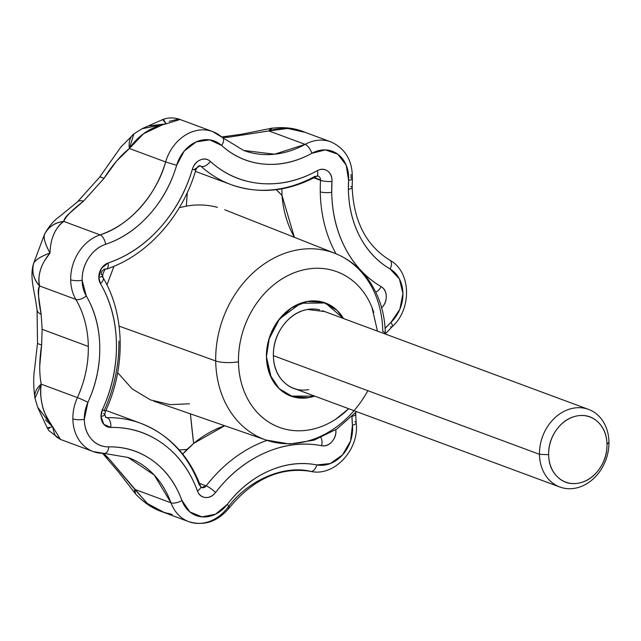 <?xml version="1.0" encoding="UTF-8"?>
<svg xmlns="http://www.w3.org/2000/svg" width="641" height="641" viewBox="0 0 641 641"><rect width="100%" height="100%" fill="white"/><g stroke="black" fill="none" stroke-linecap="round" stroke-linejoin="round"><path stroke-width="0.96" d="M224.654 425.712L221.906 426.738C211.706 430.64 202.284 436.2 193.63 443.428A741.501 387.693 -100 0 1 190.393 413.838L193.63 443.428L186.956 449.437L179.28 449.982L186.956 449.437L182.701 454.06M117.664 372.653L132.318 389.015L150.419 399.888L170.081 404.647L189.448 403.79M314.707 396.106L290.854 396.09L278.891 388.454L271.311 377.886L266.432 356.877L269.893 374.713L279.172 388.718L292.865 396.763L308.874 397.612L314.715 396.114L308.874 397.612L292.865 396.763L279.172 388.718L269.893 374.713L266.432 356.877L268.811 339.554L279.5 318.914L300.717 303.241L325.38 302.977L343.48 318.513A49.653 40.471 -69.7 0 0 321.918 301.903A49.653 40.471 -69.7 0 0 266.432 356.877L269.316 337.919L266.432 356.877A49.653 40.471 -69.7 0 0 294.315 397.164A49.653 40.471 -69.7 0 0 314.707 396.106M367.87 390.69A99.515 81.119 -69.7 0 1 272.729 441.97A99.515 81.119 -69.7 0 1 215.696 360.955L119.09 326.133L215.696 360.955A99.515 81.119 -69.7 0 1 328.04 251.088A99.515 81.119 110.3 0 0 215.696 360.955A16.554 4.126 -0.9 0 0 238.468 361.796A82.961 67.626 -69.7 0 1 295.677 272.217A82.961 67.626 -69.7 0 1 373.767 312.407M328.04 251.088A99.515 81.119 -69.7 0 1 382.781 331.525A16.554 4.126 179.1 0 1 385.321 333.721M217.435 207.347A102.079 83.202 110.3 0 0 186.339 206.114L179.312 207.684M103.441 413.517A8.277 2.067 179.1 0 1 104.763 414.631A8.277 2.067 179.1 0 1 100.982 416.41L103.85 424.35L110.781 427.419A8.277 4.567 89.1 0 0 107.111 417.644A135.724 110.629 -69.7 0 1 141.196 423.493A135.724 110.629 110.3 0 0 107.111 417.644L105.412 417.019L107.111 417.644A4.968 4.046 -69.7 0 1 105.837 417.419L104.763 414.607L105.469 411.362A8.277 0.433 -155.4 0 0 102.44 409.591L100.982 416.41A13.245 10.793 110.3 0 0 110.781 427.419A8.277 4.567 -90.9 0 0 107.111 417.644L105.877 417.435M381.467 307.992C384.736 304.868 386.339 301.022 386.267 296.438C386.194 291.855 384.48 288.586 381.131 286.631A8.277 4.743 120.2 0 1 375.762 292.12A8.277 4.743 -59.8 0 0 381.131 286.631A127.447 103.882 -69.7 0 1 331.718 192.252L331.958 181.467C332.23 176.844 330.788 173.374 327.639 171.067C324.482 168.751 321.029 168.631 317.271 170.706C298.738 180.898 279.893 185.169 260.735 183.502C241.569 181.844 224.767 174.48 210.336 161.42C207.412 158.776 204.014 158.295 200.152 160.002C196.298 161.7 193.694 164.817 192.356 169.352C185.762 191.691 174.921 211.25 159.833 228.02C144.746 244.798 127.535 256.432 108.193 262.946L101.406 268.435L98.802 277.337L100.461 283.602A8.277 3.982 -30.3 0 0 103.145 277.825A8.277 3.982 149.7 0 1 100.461 283.602C110.757 301.262 116.085 321.381 116.438 343.961C116.79 366.532 112.127 388.414 102.44 409.591A8.277 0.433 24.6 0 1 105.469 411.362C125.836 367.726 125.075 314.611 103.113 277.769L102.584 275.542A8.277 2.067 179.1 0 1 98.802 277.337A13.245 10.793 110.3 0 0 100.461 283.602A127.447 103.882 -69.7 0 1 102.44 409.591A13.245 10.793 110.3 0 0 100.982 416.41A8.277 2.067 -0.9 0 0 104.763 414.631M104.779 269.052C102.704 269.813 101.526 271.616 101.254 274.444A8.277 2.067 179.1 0 1 102.584 275.558A8.277 2.067 -0.9 0 1 98.802 277.337A13.245 10.793 110.3 0 1 108.193 262.946A8.277 4.006 71.4 0 1 106.398 269.1A8.277 4.006 71.4 0 1 106.334 269.124A8.277 4.006 -108.6 0 0 106.398 269.1A8.277 4.006 -108.6 0 0 108.193 262.946A127.447 103.882 -69.7 0 0 192.356 169.352L195.801 170.033L192.356 169.352A13.245 10.793 110.3 0 1 210.336 161.42A8.277 4.559 132.1 0 1 201.146 166.404L199.407 165.763L201.146 166.404A135.724 110.629 110.3 0 0 231.425 184.76A135.724 110.629 -69.7 0 1 201.146 166.404A8.277 4.559 -47.9 0 0 210.336 161.42A127.447 103.882 -69.7 0 0 317.271 170.706A8.277 3.485 61.2 0 1 316.806 176.259A8.277 3.485 61.2 0 1 315.019 176.291A135.724 110.629 -69.7 0 1 231.425 184.76M335.86 429.847A127.447 103.882 -69.7 0 1 335.844 429.678L335.86 429.847A8.277 2.428 174.7 0 1 335.411 429.959A8.277 2.428 -5.3 0 0 335.86 429.847C336.277 434.35 334.955 438.308 331.886 441.713C328.825 445.118 325.396 446.448 321.59 445.711A13.245 10.793 110.3 0 0 335.86 429.847M381.667 307.8A13.245 10.793 110.3 0 0 381.131 286.631C366.027 277.825 354.096 265.062 345.339 248.339C336.581 231.617 332.046 212.924 331.718 192.252A8.277 2.067 179.1 0 1 320.276 191.811A135.724 110.629 110.3 0 0 335.988 253.78A135.724 110.629 -69.7 0 1 320.276 191.811A135.724 110.629 -69.7 0 1 320.532 180.329L313.834 177.845L320.532 180.329A135.724 110.629 110.3 0 0 320.276 191.811A8.277 2.067 -0.9 0 0 331.718 192.252A127.447 103.882 -69.7 0 1 331.958 181.467A8.277 1.683 -176.6 0 1 320.532 180.329A8.277 1.683 3.4 0 0 331.958 181.467A13.245 10.793 110.3 0 0 317.271 170.706A8.277 3.485 -118.8 0 1 316.806 176.259M351.965 416.522A107.584 87.697 110.3 0 0 352.446 425.247A8.277 2.428 -5.3 0 0 356.188 422.852A8.277 2.428 174.7 0 1 352.446 425.247L350.539 441.048L342.518 454.918L330.299 463.555L316.766 464.917C300.941 461.849 285.013 463.86 268.972 470.935C252.923 478.018 239.013 489.171 227.243 504.419L215.576 514.17L202.043 516.894L189.856 511.943L181.924 500.485C175.794 483.691 166.171 470.486 153.063 460.879C139.962 451.272 125.203 446.601 108.794 446.873A33.1 26.986 -69.7 0 1 84.308 419.342A8.277 2.067 179.1 0 1 72.866 418.902A41.377 33.733 110.3 0 0 92.849 451.44M354.818 413.549A8.277 2.067 179.1 0 1 355.739 414.495A8.277 2.067 179.1 0 1 352.27 416.209A8.277 2.067 -0.9 0 0 355.739 414.495L355.723 412.556M162.037 511.742L188.855 521.686C204.319 526.253 217.804 521.63 229.302 507.808A8.277 1.715 -142.3 0 0 227.243 504.419A8.277 1.715 37.7 0 1 229.31 507.792A8.277 1.715 37.7 0 1 227.627 507.712A41.377 33.733 -69.7 0 1 189.399 521.886A41.377 33.733 -69.7 0 1 170.971 502.8A8.277 3.461 -20.1 0 0 181.924 500.485A107.584 87.697 110.3 0 0 108.794 446.873A8.277 4.567 89.1 0 1 104.499 453.475A8.277 4.567 -90.9 0 0 108.794 446.873C101.903 446.985 96.134 444.429 91.479 439.197C86.823 433.965 84.436 427.347 84.308 419.342L87.945 402.3C96.126 384.424 100.068 365.955 99.764 346.893C99.467 327.831 94.972 310.853 86.279 295.95A33.1 26.986 -69.7 0 1 82.128 280.269A8.277 2.067 179.1 0 1 70.686 279.829A41.377 33.733 110.3 0 0 75.87 299.419A8.277 3.982 -30.3 0 0 86.279 295.95L82.128 280.269C82 272.273 84.171 264.853 88.634 258.011C93.097 251.176 98.754 246.601 105.613 244.301C121.934 238.805 136.469 228.973 149.201 214.815C161.933 200.657 171.083 184.151 176.66 165.29L184.191 151.108L196.146 141.901L209.695 139.858L221.61 145.459C233.789 156.484 247.971 162.694 264.148 164.104C280.325 165.506 296.23 161.901 311.871 153.295L325.372 149.898L337.799 154.193L346.204 165.17L348.592 180.217L348.392 189.319A107.584 87.697 110.3 0 0 390.105 268.988A8.277 4.743 -59.8 0 0 389.816 260.19A8.277 4.743 120.2 0 1 390.105 268.988L399.399 278.931L402.941 293.498L399.88 309.226L390.946 322.383L385.105 328.344A107.584 87.697 110.3 0 1 390.946 322.383A8.277 2.46 46.4 0 1 392.18 326.686A8.277 2.46 46.4 0 1 390.393 326.718M350.843 186.427A8.277 2.067 179.1 0 1 352.173 187.541A8.277 2.067 179.1 0 1 348.392 189.319C348.664 206.763 352.502 222.547 359.889 236.657C367.285 250.775 377.349 261.552 390.105 268.988A33.1 26.986 -69.7 0 1 390.946 322.383A8.277 2.46 -133.6 0 1 392.18 326.686M118.889 341.068A135.724 110.629 -69.7 0 1 103.986 410.961M314.314 177.597L320.54 179.905A4.968 4.046 110.3 0 0 318.056 175.971M39.734 366.115L41.633 344.938L42.138 329.322L88.322 346.452L42.138 329.322L41.152 314.322L38.644 296.519C37.923 291.27 38.26 287.761 39.654 285.99L75.87 299.419A41.377 33.733 -69.7 0 1 70.686 279.829A41.377 33.733 -69.7 0 1 100.036 234.862L63.812 221.425C60.23 223.549 56.953 227.691 53.988 233.861L52.602 237.402M104.499 453.475A8.277 4.567 89.1 0 1 103.465 453.307A41.377 33.733 -69.7 0 1 92.032 451.104A41.377 33.733 -69.7 0 1 72.866 418.902A41.377 33.733 -69.7 0 1 77.417 397.588A99.307 80.95 -69.7 0 0 88.322 346.452A99.307 80.95 110.3 0 0 75.87 299.419A99.307 80.95 -69.7 0 1 88.322 346.452C88.522 364.032 84.884 381.083 77.417 397.588L41.192 384.159C40.046 390.257 40.503 397.588 42.562 406.146C43.043 410.264 46.44 417.163 52.746 426.842L45.455 419.807M351.108 174.52A41.377 33.733 -69.7 0 1 351.028 178.022A8.277 1.683 -176.6 0 1 352.358 179.047A8.277 1.683 -176.6 0 1 348.592 180.217A8.277 1.683 3.4 0 0 352.358 179.055C352.766 160.923 345.563 148.528 330.756 141.845L303.874 131.878L291.887 128.897C282.953 127.984 275.293 128.665 268.908 130.94L305.132 144.377A41.377 33.733 -69.7 0 1 331.173 142.006M285.95 217.195L286.158 217.628M187.284 192.604L186.339 206.114L187.284 192.604M113.986 266.239L106.951 284.916M281.856 188.831L282.016 195.465A146.573 119.474 110.3 0 0 276.255 189.68L282.016 195.465C283.018 208.501 286.174 220.56 291.479 231.649L294.299 237.282M149.457 125.836L166.147 123.857L163.567 119.611L162.83 119.514L142.727 128.4M41.561 266.88L40.423 270.093C38.604 276.72 38.348 282.016 39.654 285.99A24.831 23.18 -158.3 0 1 33.62 263.411C35.351 259.909 40.816 256.44 50.014 253.003C45.319 244.405 43.46 238.252 44.429 234.534L44.662 233.933M38.051 408.173L47.306 427.972L49.477 428.252M61.48 439.806L60.558 439.526L52.746 426.842C43.171 414.238 39.317 400.008 41.192 384.159C39.117 373.206 39.269 360.13 41.633 344.938L42.138 329.322L41.152 314.322C38.324 300.052 37.819 290.605 39.654 285.99L75.87 299.419A8.277 3.982 149.7 0 0 86.279 295.95A107.584 87.697 110.3 0 1 87.945 402.3A33.1 26.986 -69.7 0 0 84.308 419.342A8.277 2.067 -0.9 0 1 72.866 418.902A41.377 33.733 110.3 0 1 77.417 397.588A8.277 0.433 24.6 0 1 87.945 402.3A8.277 0.433 -155.4 0 0 77.417 397.588L41.192 384.159L35.007 398.285L37.699 407.315L52.746 426.842C53.932 433.18 55.406 436.705 57.185 437.418L60.534 439.462L93.217 451.576L128.064 457.458L154.201 475.013L170.971 502.8L134.754 489.363L147.446 503.554L164.216 512.471M162.758 124.666L143.56 133.753L129.394 148.504L165.618 161.933C156.797 194.872 128.512 226.329 100.036 234.862L63.812 221.425C54.846 222.547 48.387 226.914 44.429 234.534C43.468 238.372 45.327 244.525 50.014 253.003L44.638 260.671M178.47 119.114L169.248 121.309M50.014 253.003C40.904 256.352 35.431 259.821 33.62 263.411C31.609 271.736 33.62 279.268 39.654 285.99C37.346 275.31 40.8 264.308 50.014 253.003C50.479 238.444 55.078 227.916 63.812 221.425C63.908 219.222 65.959 216.37 69.949 212.892L83.506 201.17L103.962 178.422L116.422 161.22L129.394 148.504L165.618 161.933A41.377 33.733 -69.7 0 1 211.73 131.253A41.377 33.733 -69.7 0 1 221.81 137.142A8.277 4.559 132.1 0 1 222.715 137.703A8.277 4.559 132.1 0 1 221.61 145.459A8.277 4.559 -47.9 0 0 222.715 137.703M227.627 507.712C247.426 480.622 283.066 464.901 310.268 471.255A8.277 4.751 -79 0 0 310.741 471.383L310.869 471.407M128.424 457.594A99.307 80.95 -69.7 0 1 170.971 502.8L134.754 489.363L108.353 458.027L103.578 453.483M222.491 137.503L228.42 137.23L268.908 130.94L305.132 144.377L274.572 154.209L243.628 150.451L212.716 131.597L180.169 119.53M351.957 416.265L352.446 425.247A33.1 26.986 -69.7 0 1 316.766 464.917A8.277 4.751 101 0 1 310.741 471.383A8.277 4.751 -79 0 0 316.766 464.917A107.584 87.697 110.3 0 0 227.243 504.419A33.1 26.986 -69.7 0 1 181.924 500.485A8.277 3.461 159.9 0 1 170.971 502.8A41.377 33.733 110.3 0 0 189.399 521.886M141.196 423.493A135.724 110.629 -69.7 0 1 199.367 485.277A8.277 3.461 159.9 0 1 200.705 486.471A8.277 3.461 159.9 0 1 197.412 490.926A127.447 103.882 -69.7 0 0 110.781 427.419C130.219 427.098 147.702 432.627 163.223 444.013C178.751 455.39 190.145 471.031 197.412 490.926C198.886 494.964 201.562 497.152 205.457 497.496C209.351 497.833 212.708 496.166 215.536 492.504C229.486 474.444 245.96 461.224 264.965 452.842C283.971 444.453 302.84 442.082 321.59 445.711A8.277 4.751 -79 0 0 320.901 437.635A8.277 4.751 101 0 1 321.59 445.711A127.447 103.882 -69.7 0 0 215.536 492.504A8.277 1.715 -142.3 0 0 206.17 485.87L199.543 483.418L206.17 485.87L201.514 487.545L200.689 486.423C188.951 455.439 168.968 434.406 140.732 423.316L105.909 410.408M200.056 165.739C198.646 165.498 197.228 166.932 195.801 170.033L194.407 169.384L200.056 165.739L201.146 166.404A4.968 4.046 -69.7 0 0 199.944 165.699M320.54 179.905L320.532 180.329A4.968 4.046 -69.7 0 0 320.54 179.905A4.968 4.046 -69.7 0 0 318.192 176.019M201.57 487.569A4.968 4.046 -69.7 0 0 206.17 485.87A135.724 110.629 -69.7 0 1 267.017 440.375A135.724 110.629 110.3 0 0 206.17 485.87A8.277 1.715 37.7 0 1 215.536 492.504A13.245 10.793 110.3 0 1 197.412 490.926A8.277 3.461 -20.1 0 0 200.705 486.471M224.711 425.728L193.63 443.428L182.709 454.068M281.864 188.831L282.016 195.465L294.379 237.314M211.73 131.253A41.377 33.733 110.3 0 0 165.618 161.933L176.66 165.29A33.1 26.986 -69.7 0 1 221.61 145.459A107.584 87.697 110.3 0 0 311.871 153.295A8.277 3.485 -118.8 0 0 305.132 144.377A99.307 80.95 -69.7 0 1 243.965 150.571M176.66 165.29L165.618 161.933A99.307 80.95 -69.7 0 1 100.036 234.862A8.277 4.006 71.4 0 1 105.613 244.301A107.584 87.697 110.3 0 0 176.66 165.29M331.453 142.11A41.377 33.733 110.3 0 0 305.132 144.377A8.277 3.485 61.2 0 1 311.871 153.295A33.1 26.986 -69.7 0 1 348.592 180.217A107.584 87.697 110.3 0 0 348.392 189.319A8.277 2.067 -0.9 0 0 352.173 187.541C353.68 221.329 366.219 245.551 389.776 260.166C411.362 271.552 412.059 309.154 392.156 326.71L385.329 333.849M100.036 234.862A41.377 33.733 110.3 0 0 70.686 279.829A8.277 2.067 -0.9 0 0 82.128 280.269A33.1 26.986 -69.7 0 1 105.613 244.301A8.277 4.006 -108.6 0 0 100.036 234.862M389.351 259.966A8.277 4.743 120.2 0 1 389.816 260.19M354.858 421.666A8.277 2.428 174.7 0 1 356.188 422.852M101.879 276.792A8.277 3.982 149.7 0 1 103.145 277.825M286.038 217.227L285.822 216.786M162.646 119.587L166.147 123.857L180.065 119.466L180.81 119.771M228.42 137.23A24.831 12.155 -94.8 0 0 225.239 136.733A24.831 12.155 85.2 0 1 228.42 137.23L268.908 130.94A24.831 8.774 -97.8 0 1 272.297 128.104A24.831 8.774 -97.8 0 1 272.938 128.088M305.949 132.671C295.878 128.208 284.636 126.71 272.241 128.184L268.908 130.94L287.665 128.448L305.26 132.391M44.429 234.534A24.831 23.22 19.4 0 1 63.812 221.425C65.47 216.786 72.032 210.032 83.506 201.17A24.831 9.431 -131.7 0 0 77.521 201.803A24.831 9.431 48.3 0 1 83.506 201.17L103.962 178.422A24.831 2.965 -144 0 0 99.555 177.277A24.831 2.965 36 0 1 103.962 178.422C112.127 165.45 120.604 155.475 129.394 148.504A24.831 16.265 -127.7 0 1 133.801 133.969M133.873 133.913L129.394 148.504C138.4 135.323 150.651 127.11 166.147 123.857L142.006 128.761L133.873 133.913M35.119 398.814A24.831 16.337 -11.4 0 1 34.959 398.117A24.831 16.337 -11.4 0 1 41.192 384.159M41.633 344.938A24.831 2.86 -175 0 1 37.539 342.959A24.831 2.86 5 0 0 41.633 344.938M37.034 309.94A24.831 9.343 -7.2 0 0 41.152 314.322A24.831 9.343 172.8 0 1 37.034 309.948M172.285 514.475L163.383 512.223C153.247 508.994 143.937 502.848 135.459 493.802A24.831 8.822 -41.2 0 1 134.754 489.363L135.459 493.802M162.566 511.943L147.005 503.321L108.353 458.027A24.831 12.115 136 0 1 105.581 456.296A24.831 12.115 -44 0 0 108.353 458.027M52.746 426.842L47.234 427.827M377.469 331.117L371.98 307.464C368.287 298.241 363.118 290.437 356.476 284.059C349.826 277.673 342.198 273.194 333.6 270.622C325.003 268.05 316.093 267.577 306.855 269.204C297.616 270.831 288.762 274.428 280.301 280.013C271.832 285.59 264.388 292.721 257.978 301.406C251.56 310.084 246.665 319.659 243.292 330.123C239.91 340.587 238.3 351.148 238.468 361.796C238.636 372.453 240.567 382.389 244.253 391.611C247.939 400.825 253.115 408.629 259.757 415.007C266.408 421.393 274.036 425.872 282.633 428.444C291.222 431.016 300.14 431.489 309.379 429.863C318.617 428.236 327.463 424.638 335.932 419.054L348.696 408.718A82.961 67.626 -69.7 0 1 276.848 426.353A82.961 67.626 -69.7 0 1 238.468 361.796A16.554 4.126 179.1 0 1 215.696 360.955A99.515 81.119 110.3 0 0 272.729 441.97M343.488 318.521L337.062 310.348L323.368 302.304L307.36 301.454L291.463 307.92L278.106 320.724L269.316 337.919L278.106 320.724L291.463 307.92L307.36 301.454L323.368 302.304L337.062 310.348L343.488 318.521M319.619 309.843A41.377 33.733 110.3 0 0 273.378 355.651L539.474 454.325A41.377 33.733 -69.7 0 1 585.714 408.517A41.377 33.733 -69.7 0 1 608.95 442.09A41.377 33.733 110.3 0 0 573.583 408.141A41.377 33.733 110.3 0 0 539.474 454.325L548.632 454.677A34.758 28.332 -69.7 0 1 577.277 415.889A34.758 28.332 -69.7 0 1 606.987 444.405L608.95 442.09L606.987 444.405C606.843 435.111 603.87 427.675 598.069 422.107C592.268 416.538 585.337 414.471 577.277 415.889C569.224 417.307 562.397 421.802 556.805 429.374C551.204 436.954 548.48 445.391 548.632 454.677C548.776 463.972 551.749 471.407 557.55 476.976C563.351 482.545 570.282 484.62 578.334 483.194C586.395 481.776 593.221 477.281 598.814 469.709C604.407 462.129 607.131 453.7 606.987 444.405A34.758 28.332 -69.7 0 1 578.334 483.194A34.758 28.332 -69.7 0 1 548.632 454.677L539.474 454.325A41.377 33.733 110.3 0 0 574.841 488.274A41.377 33.733 110.3 0 0 608.95 442.09A41.377 33.733 -69.7 0 1 562.718 487.897A41.377 33.733 -69.7 0 1 539.474 454.325L273.378 355.651C273.555 366.716 277.096 375.562 283.995 382.188C290.902 388.823 299.155 391.29 308.746 389.6M324.747 311.566L307.488 309.467C297.897 311.157 289.772 316.51 283.106 325.532C276.447 334.546 273.202 344.586 273.378 355.651A41.377 33.733 110.3 0 0 296.615 389.223M224.751 209.767L335.171 253.451C348.656 258.884 359.777 267.698 368.527 279.893C379.328 295.389 384.929 313.321 385.321 333.673L385.329 334.033M229.302 507.808C253.379 478.795 280.51 466.648 310.701 471.375C334.442 477.04 359.657 449.165 356.188 422.82L355.739 414.471M133.849 133.929L120.788 147.142L99.555 177.269L77.561 201.763L59.365 216.714C53.956 220.4 49.045 226.161 44.63 234.005L33.42 263.956C29.518 278.25 34.398 289.083 37.042 309.996L37.539 342.975L34.678 368.271C33.276 377.14 33.38 387.108 34.975 398.181M318.096 175.987L316.766 176.283C287.897 191.731 259.293 194.503 230.968 184.592L195.393 171.395M352.358 179.031L352.173 187.517M195.801 170.033C182.501 216.329 147.069 255.839 106.342 269.124C105.356 268.291 104.106 270.43 102.584 275.542M162.79 119.514C168.447 117.423 174.208 117.399 180.065 119.466M221.842 136.942L241.361 134.265L272.281 128.104M102.688 453.459L118.938 472.505L135.443 493.786M60.558 439.526L48.908 430.632L47.306 428.012M356.556 411.626L336.781 429.061L313.938 440.191L289.684 444.013L265.983 440.03L153.776 401.154M322.503 310.741L588.598 409.415M293.73 388.334L559.825 487.008"/></g></svg>
